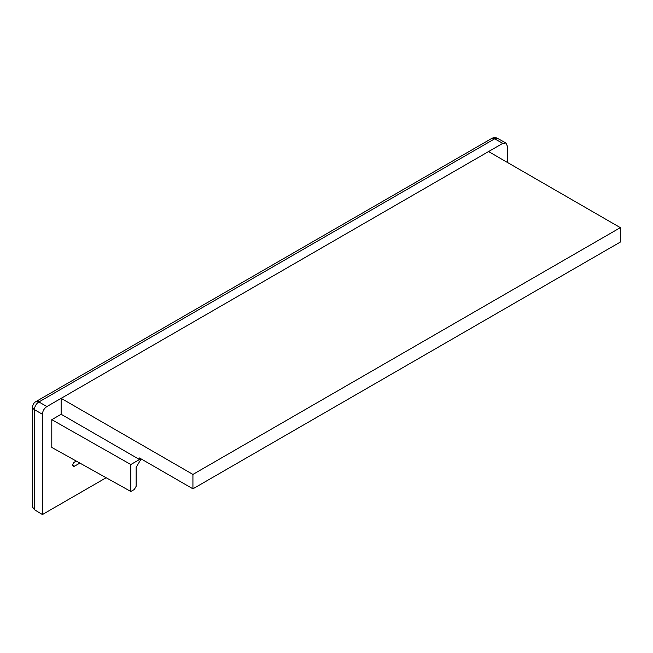 <?xml version="1.0" encoding="UTF-8"?>
<svg xmlns="http://www.w3.org/2000/svg" width="653" height="653" viewBox="0 0 653 653"><rect width="100%" height="100%" fill="white"/><g stroke="black" fill="none" stroke-linecap="round" stroke-linejoin="round"><path stroke-width="0.98" d="M192.929 488.819L139.497 457.973L139.497 459.516L130.837 464.52L130.837 491.489L51.791 447.436L51.791 419.675L61.137 414.271L61.137 398.338L46.894 406.558C44.151 408.403 42.665 410.974 42.437 414.271L42.437 514.523L34.454 509.756L32.65 507.177L32.65 407.113A6.293 3.632 0 0 0 34.454 409.668A6.293 3.698 -60 0 1 38.911 401.954L494.688 138.811L502.81 143.342L488.558 151.561L620.35 227.652L192.929 474.421L192.929 488.819L620.35 242.051L620.35 227.652M491.578 138.526A6.293 6.293 0 0 1 497.79 138.477A6.293 3.632 119.1 0 0 494.688 138.811A6.293 3.632 60 0 0 491.578 138.526L35.801 401.66A6.293 3.632 60 0 1 38.911 401.954L46.894 406.558M507.259 162.36L507.259 145.913L505.928 143.015L502.81 143.342M42.437 514.523L106.161 477.735M79.878 463.091L74.564 466.16A2.522 1.453 -60 0 1 73.307 466.283A2.522 1.453 -60 0 1 72.924 464.267A2.522 1.453 -60 0 1 74.564 462.046L76.254 461.067M488.558 151.561L61.137 398.338L192.929 474.421M61.137 414.271L139.497 459.516M130.837 491.489L134.322 489.481L136.142 486.314L136.142 467.279L141.179 458.945M51.791 419.675L130.837 464.52M34.454 509.756L34.454 409.668L42.437 414.271M72.785 465.132L74.564 466.16M35.801 401.66A6.293 6.293 0 0 0 32.65 407.113M497.79 138.477L505.928 143.015"/></g></svg>
